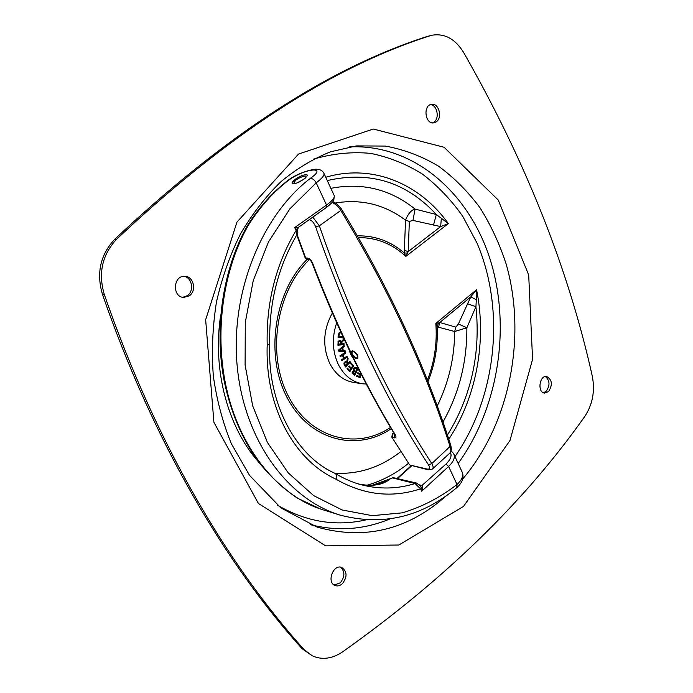 <?xml version="1.0" encoding="UTF-8"?>
<svg xmlns="http://www.w3.org/2000/svg" width="693" height="693" viewBox="0 0 693 693"><rect width="100%" height="100%" fill="white"/><g stroke="black" fill="none" stroke-linecap="round" stroke-linejoin="round"><path stroke-width="1.04" d="M548.484 391.649L544.551 393.087C537.179 392.507 539.336 375.216 546.612 376.524C552.2 379.721 552.823 384.762 548.484 391.649M543.39 392.74L546.119 391.328C550.181 385.455 549.947 380.526 545.408 376.559M436.192 121.899L433.749 122.869C425.078 124.48 422.773 105.18 431.566 104.34C438.851 102.798 442.766 117.819 436.192 121.899M432.562 122.886L433.853 122.202C439.873 118.477 437.214 104.799 430.414 104.652M189.232 295.859L183.74 297.436C171.968 297.15 173.103 275.277 184.832 276.308C193.676 276.204 196.959 290.973 189.232 295.859M182.744 297.306L187.231 295.72C194.516 291.112 192.117 277.261 183.836 276.325M342.377 583.731C340.038 585.802 337.638 586.417 335.178 585.568C326.316 582.605 333.177 563.755 341.736 567.454C347.228 571.482 347.444 576.905 342.377 583.731M334.147 585.031L340.211 582.891C344.949 576.879 345.079 571.638 340.609 567.169M463.591 52.417C455.223 38.964 444.759 33.221 432.215 35.187L429.703 35.889C331.635 67.221 227.243 135.031 116.511 239.328C102.174 254.825 98.094 273.181 104.271 294.378C156.323 444.889 228.309 565.453 304.08 649.592L312.24 655.803C321.985 660.126 332.008 658.87 342.325 652.035C443.711 580.266 524.454 501.845 584.563 416.762C592.619 404.66 595.192 391.112 592.281 376.108C568.442 268.919 525.545 161.019 463.591 52.417M432.215 35.187L427.356 36.408C329.392 67.697 225.147 135.343 114.64 239.354C100.329 254.807 96.258 273.103 102.425 294.239C154.392 444.317 226.273 564.587 301.966 648.57L312.24 655.803M447.401 435.126C471.266 396.283 480.777 353.456 475.926 306.652L466.865 327.763L454.695 331.505L438.539 327.226L439.769 322.522L470.859 296.777L476.316 299.844L475.926 306.652L467.558 303.837L470.859 296.777L476.567 289.743L476.316 299.844M442.94 422.089C459.104 393.303 467.073 361.859 466.865 327.763L458.42 323.986L467.558 303.837M437.188 406.02C448.648 382.857 454.478 358.021 454.695 331.505L455.899 327.131L458.42 323.986M438.539 327.226L437.144 326.542L438.548 322.955L439.769 322.522L455.899 327.131M427.962 381.774C435.022 364.154 438.08 345.746 437.144 326.542L435.828 323.423L438.548 322.955M441.328 218.208L440.67 226.576L408.177 251.602L407.38 253.092L404.253 252.988L405.544 220.183C408.073 213.73 411.244 210.031 415.072 209.095L436.33 214.509L448.328 223.596L440.67 226.576L412.95 220.417L409.355 221.439L408.177 251.602L404.166 250.268M335.282 203.014C361.183 198.744 384.606 204.461 405.544 220.183L409.355 221.439M330.873 188.331C362.257 182.302 390.324 189.224 415.072 209.095L412.95 220.417M327.287 180.57C369.984 170.764 406.332 182.077 436.33 214.509L433.515 225.104M407.38 253.092L405.847 256.384L404.253 252.988C390.523 241.19 374.913 235.481 357.423 235.863M342.732 347.73L343.26 350.528L345.045 350.597L345.227 351.585L338.808 351.23L338.582 350.026L344.083 345.452L344.274 346.474L342.732 347.73L341.718 347.609L341.822 348.207M342.524 350.441L343.26 350.528M343.217 346.171L344.274 346.474M343.252 346.361L341.718 347.609M342.108 348.232L339.518 350.363L342.533 350.502L342.108 348.232L341.095 348.12L338.608 350.156M338.626 350.26L339.518 350.363M344.04 350.554L344.213 351.464L345.227 351.585M344.213 351.464L338.799 351.16M350.589 363.383L352.642 365.783M351.126 368.044L350.684 368.702M349.549 370.391L349.107 371.05M348.778 366.458L350.199 367.922L351.221 368.061L352.702 365.852L350.485 363.548L350.961 362.846L353.776 365.765L349.774 371.725L346.942 368.815L347.418 368.104L349.644 370.4L350.745 368.763L348.666 366.623L349.142 365.913L351.221 368.061M347.054 368.641L348.622 370.261L349.644 370.4M352.754 365.627L353.776 365.765M337.933 345.209L338.175 341.277L339.865 340.289L341.328 341.701L343.936 338.747L343.962 340.064L341.58 342.697L341.597 343.849L344.031 343.624L344.049 344.638L337.933 345.209M343.018 343.719L343.026 344.516L344.049 344.638M343.026 344.516L337.924 345.001M340.921 343.78L341.597 343.849M340.878 342.619L341.58 342.697M339.587 341.337L338.782 341.892L338.617 344.135L340.921 343.919L340.904 343.026L340.558 341.684L338.132 341.363M337.985 341.805L338.782 341.892M337.907 344.057L338.617 344.135M342.94 339.882L343.962 340.064M342.94 339.951L340.835 342.281M340.497 341.614L341.328 341.701M339.319 340.315L340.254 341.441M339.154 341.294L338.565 341.225M360.187 373.657L359.962 374.463M359.39 376.49L359.165 377.295M357.787 372.947L360.421 373.692L360.611 373.033M356.8 375.71L359.624 376.524L360.187 374.549L357.605 373.588L357.848 372.73L360.421 373.692M359.217 370.27L358.42 369.975L358.645 369.152M361.287 373.562L360.126 377.659L356.618 376.351L356.852 375.493L359.624 376.524M343.641 338.08L338.011 337.075L339.163 332.727L341.086 331.601M343.156 337.041L343.018 337.967M340.739 332.597L339.639 333.489L338.86 336.192L343.122 336.954L338.149 336.148M340.488 332.562L338.99 332.978M338.773 333.402L339.639 333.489M338.149 336.122L338.86 336.192M354.79 367.229L356.696 368.893M355.526 371.448L355.223 372.124M354.288 374.159L353.976 374.852M353.179 371.327L352.494 371.309M352.105 373.068L354.478 374.185L355.37 372.219L353.967 371.405L352.962 372.955L354.478 374.185M354.53 368.061L353.586 368.139M353.473 370.495L355.717 371.474L356.852 368.997L355.275 368.122L354.175 368.858L354.114 370.183L355.717 371.474M353.967 367.983L354.998 368.122M352.243 371.725L353.629 370.764L353.439 368.416L354.669 367.255L357.883 368.685L354.816 375.407L352.209 373.328L352.243 371.725M352.044 372.825L352.962 372.955M353.283 370.062L354.114 370.183M356.852 368.546L357.883 368.685M346.474 361.789L346.673 362.716M345.443 361.529L346.734 361.824L347.531 357.623L348.163 358.619L347.401 362.404L347.964 363.279L349.878 361.313L350.363 362.075L345.547 367.03L344.594 365.549L345.608 365.696L347.427 363.834L346.11 362.378L345.114 362.829L344.707 363.851L345.608 365.696M349.315 361.893L345.088 366.311M345.123 362.248L344.135 362.656M345.062 362.24L346.084 362.378M344.594 365.549L343.91 363.825L344.551 362.084L346.734 361.824M347.358 358.515L348.163 358.619M346.379 362.266L347.401 362.404M343.91 363.747L344.707 363.851M346.994 363.149L347.964 363.279M349.341 361.937L350.363 362.075M344.681 352.737L342.082 354.755L342.281 355.292M342.446 355.31L340.272 356.73L339.925 355.838L345.452 352.226L345.798 353.118L343.096 354.885L344.291 357.969L346.985 356.202L347.332 357.086L341.814 360.706L341.467 359.814L343.633 358.394L342.446 355.31L340.029 356.098M346.205 356.704L341.562 360.065M344.776 352.997L345.798 353.118M342.082 354.755L343.096 354.885M343.425 357.857L344.291 357.969M346.309 356.956L347.332 357.086M366.32 384.078L362.352 383.766C352.053 381.947 344.049 375.528 338.34 364.509C332.311 351.325 331.765 337.422 336.703 322.799M353.525 358.844L350.831 354.469L348.96 349.402M362.352 383.766L353.595 382.423C343.33 380.613 335.36 374.246 329.677 363.331C322.288 346.361 323.198 329.582 332.389 312.985M352.858 350.883C356.904 352.945 358.48 355.466 357.579 358.454C355.327 360.204 349.35 352.494 351.879 351.074L352.858 350.883M349.705 351.784L352.087 356.756M353.248 358.264L349.125 349.748M432.38 469.066L432.354 469.083C433.523 468.096 433.342 466.259 431.808 463.582L428.595 464.968C430.37 468.061 429.903 469.438 427.209 469.074L410.091 465.098L428.161 469.776L427.209 469.074M332.146 202.503C335.594 204.011 338.479 206.661 340.783 210.455L341.45 209.035C389.353 287.976 425.831 366.874 450.874 445.703L431.808 463.582C389.059 398.18 351.585 318.919 319.369 225.797L315.67 226.897C348.033 320.149 385.672 399.506 428.595 464.968M309.295 219.603C312.015 220.504 314.137 222.938 315.67 226.897M432.657 468.806L449.523 453.404C450.987 452.122 451.204 449.948 450.19 446.855C425.156 368.113 388.686 289.31 340.783 210.455L319.369 225.797L312.777 217.126M352.789 357.328C366.199 384.771 380.171 410.473 394.707 434.433L394.334 437.872C396.145 438.037 396.448 436.997 395.253 434.745L394.646 434.329M395.253 434.745C364.864 384.814 337.309 327.598 312.586 263.097L312.049 262.846M312.586 263.097C311.27 260.118 309.606 258.454 307.605 258.125L309.502 259.676L307.657 259.65L305.7 258.099L297.158 234.667M341.45 209.026L341.424 209.009C336.287 202.529 335.784 203.309 332.649 201.897M352.356 350.892L352.39 351.325L352.59 350.875M351.975 351.134L352.035 351.706L352.165 350.935M351.845 351.827L351.905 351.351M351.879 352.711L351.845 352.113M356.912 358.194L356.089 357.978M357.64 358.238L357.181 358.238M357.969 357.995L357.285 358.004L357.857 358.186M352.287 354.418L355.968 357.952C357.493 358.108 357.839 357.146 356.999 355.067C354.643 351.68 352.945 350.875 351.879 352.668L352.287 354.418M372.687 485.152L387.604 480.292L378.361 484.26C372.617 485.689 366.069 485.611 358.705 484.026C372.505 486.729 382.995 485.031 390.194 478.932L392.299 477.875M387.604 480.292L390.142 478.958M296.578 235.299L296.067 230.474L296.942 229.652L297.418 227.373L294.681 227.59L297.453 230.405M461.859 471.483C463.86 475.303 462.248 479.634 457.025 484.485C440.064 497.591 421.794 507.042 402.226 512.855L372.21 515.661L342.177 509.987L313.634 495.616L288.184 472.817L267.403 442.429L252.685 405.855L245.105 365.072L245.279 322.453L253.248 280.57L268.486 241.935L289.943 208.784L316.19 182.857L326.542 205.033L326.464 207.424L298.406 227.321L297.418 227.373M422.808 488.115L421.24 487.837L421.716 491.216L422.808 488.115L422.409 485.672L420.443 486.018L421.24 487.837L420.564 488.834L415.072 483.558L392.342 477.849M420.53 486.053L421.942 485.524L419.534 484.918M324.021 173.527L334.017 195.123C335.213 197.219 332.727 200.528 326.542 205.033L294.681 227.59L296.067 230.474C275.727 264.535 266.103 302.746 267.203 345.088C264.943 406.791 293.901 459.927 335.975 479.175C337.058 476.507 336.893 474.653 335.49 473.596C343.849 478.681 352.494 482.406 361.425 484.797C379.504 489.449 397.384 489.033 415.072 483.558L416.649 483.073L392.914 477.581M288.175 180.258C297.314 172.938 314.18 168.52 317.013 169.283C320.287 169.421 322.548 170.703 323.804 173.12C324.904 174.905 322.358 178.144 316.19 182.857C314.466 179.946 312.534 178.422 310.412 178.292C261.148 215.947 229.929 293.815 237.309 367.351C244.594 440.965 288.219 499.48 339.908 515.038L322.756 509.736C282.016 497.245 244.863 455.587 229.011 398.553C213.271 341.528 220.989 273.796 248.051 225.701L246.994 226.308M334.97 473.328L335.022 473.354C336.607 474.35 336.919 476.29 335.975 479.175C363.652 495.071 391.848 498.293 420.564 488.834L421.716 491.216L448.605 466.458L457.025 484.485L456.808 487.612C421.656 517.186 382.692 526.325 339.908 515.038M287.959 180.414L288.842 180.059C305.44 168.165 328.361 165.922 310.412 178.292M288.097 180.31L288.106 180.301C272.392 192.333 258.732 207.605 247.115 226.109M295.426 180.414L292.195 182.302M293.815 183.775C299.87 183.151 311.772 173.986 305.544 174.766C299.35 175.069 287.578 184.087 293.815 183.775M392.671 477.936L391.45 478.291M378.361 484.26L374.653 484.953M293.416 183.697L295.686 180.206C300.866 176.836 304.556 175.528 306.756 176.273L305.812 177.512C305.448 178.803 294.56 184.546 294.178 183.628L293.416 183.697M427.356 36.408L429.703 35.889M301.966 648.57L304.08 649.592M102.425 294.239L104.271 294.378M114.64 239.354L116.511 239.328M463.522 506.401L509.979 440.505L532.57 359.329L528.698 275.043L498.267 200.069L444.092 147.271L373.302 129.037L298.501 154.071L236.945 222.124L205.656 319.742L213.894 422.271L258.394 503.456L325.649 545.867L398.821 545.019L463.522 506.401M454.972 456.557C496.63 396.898 505.613 310.083 477.053 243.156L462.699 216.242C451.152 199.87 437.759 185.837 422.522 174.151C406.375 164.05 389.059 157.12 370.564 153.37C351.646 151.62 332.553 153.56 313.297 159.191M277.477 505.214C306.176 521.855 335.698 526.749 366.017 519.88M389.89 518.944C364.146 529.634 337.664 531.548 310.455 524.688M349.558 146.89C414.301 143.841 469.568 193.408 490.375 260.161C511.122 327.2 498.622 407.588 458.16 463.435M462.699 478.993C509.849 423.423 526.905 336.885 506.262 264.397C499.67 244.049 490.921 225.182 480.006 207.796C467.94 191.511 454.08 177.616 438.418 166.121C421.872 156.228 404.192 149.549 385.377 146.076L356.445 145.894L330.552 151.81C313.331 158.654 296.795 168.607 280.942 181.67C265.765 196.457 252.287 213.86 240.506 233.879C229.963 255.137 221.951 277.867 216.45 302.087C212.552 326.749 211.512 351.377 213.323 375.97C216.753 400.086 222.774 422.687 231.393 443.771L249.593 475.45L280.856 507.865L316.987 527.07C364.613 540.41 407.727 529.98 446.318 495.772M325.753 177.261C372.557 163.401 420.001 183.827 448.328 223.596L405.847 256.384C392.143 243.711 376.334 237.456 358.428 237.612M309.347 259.676C276.126 291.251 266.355 354.565 288.496 396.431C310.282 438.626 356.505 450.407 390.514 427.442M427.356 380.249C434.485 362.049 437.309 343.113 435.828 323.423L476.567 289.743C486.954 340.341 476.55 397.228 448.778 439.267M259.035 462.534C227.85 427.685 212.162 370.053 220.712 314.934M391.242 428.664C356.938 452.122 310.126 440.817 287.604 398.518C264.726 356.548 273.752 292.342 306.947 259.546M334.728 473.215C358.731 474.54 380.786 467.316 400.875 451.541M367.056 485.213C382.016 480.933 395.842 473.614 408.541 463.253M337.889 343.044L338.6 343.13M338.271 335.351L338.972 335.429M352.676 371.257L353.707 371.405M352.148 371.95L353.014 372.08M353.317 368.737L354.175 368.858M355.379 367.559L356.401 367.706M352.798 373.605L353.82 373.752M353.915 370.816L354.937 370.954M344.109 362.699L345.114 362.829M344.17 364.804L345.123 364.934M409.494 464.682L391.77 437.049M394.49 434.078L392.966 433.766L392.368 437.465L394.334 437.872M307.605 258.125L305.197 257.943L307.657 259.65M393.841 433.004L392.247 433.931M305.171 257.874L296.855 235.074M450.346 452.529C452.07 455.725 450.615 459.572 445.954 464.059L421.942 485.524M420.452 486.027L416.692 483.09M248.051 225.701C259.658 207.224 273.25 192.013 288.842 180.059M445.954 464.059L448.605 466.458C453.785 461.443 455.44 457.137 453.577 453.534L451.134 450.909M397.765 478.352L411.581 465.913M296.587 235.308C277.659 267.879 268.719 304.262 269.768 344.456L267.203 345.088L269.768 344.516M269.768 344.897C267.143 403.135 295.937 456.124 335.022 473.354L335.308 473.51M339.899 341.337L338.886 341.225M353.967 371.405L352.945 371.257M355.275 368.122L354.253 367.983M346.11 362.378L345.088 362.248M349.055 349.601L349.662 350.866M353.361 358.498L352.832 357.415M432.354 469.083L428.17 469.776M393.659 432.701L392.333 433.853L391.84 437.153L409.563 464.786L411.044 465.791M395.123 434.71L395.062 435.369L394.724 434.459M349.696 350.944C336.391 323.224 323.856 293.884 312.075 262.933C310.932 260.75 310.057 259.658 309.442 259.667L309.554 259.684M449.956 452.997C451.325 452.131 451.645 449.74 450.918 445.842M355.968 357.952L356.661 358.134M351.879 352.668L351.862 352.2M391.164 478.439L372.583 485.161M298.397 227.33L297.392 230.223M296.526 235.395C297.869 234.191 298.172 232.519 297.453 230.397M247.089 226.135C222.886 269.352 213.912 328.248 224.246 381.323C230.708 411.885 241.918 438.435 257.874 460.975C268.529 474.748 281.557 487.066 296.959 497.92L320.469 509M457.051 487.396C462.283 482.7 464.059 477.78 462.387 472.652M461.876 471.474L454.062 454.591M378.387 484.251L374.246 484.996M397.297 478.239L411.114 465.809M326.542 207.372C331.488 203.361 333.896 200.97 333.792 200.182L334.312 195.781"/></g></svg>

